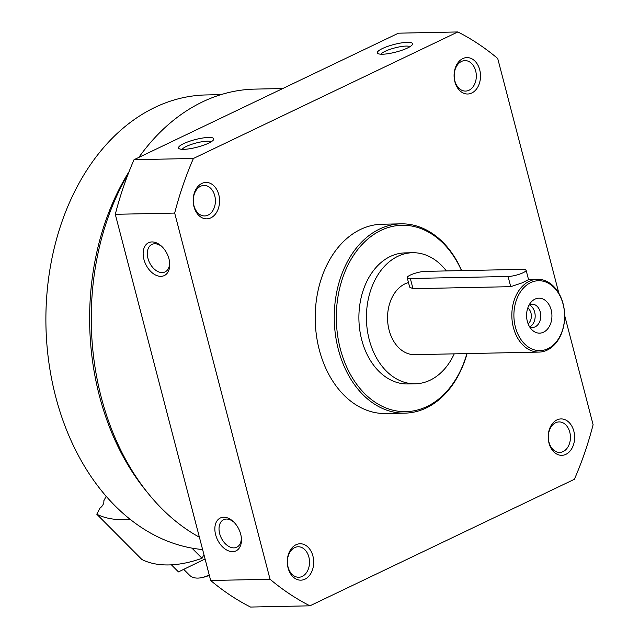 <?xml version="1.0" encoding="UTF-8"?>
<svg xmlns="http://www.w3.org/2000/svg" width="639" height="639" viewBox="0 0 639 639"><rect width="100%" height="100%" fill="white"/><g stroke="black" fill="none" stroke-linecap="round" stroke-linejoin="round"><path stroke-width="0.96" d="M282.765 88.533L255.041 89.109A232.396 168.576 88.8 0 0 138.855 157.386M128.239 173.784A232.396 168.576 88.8 0 0 199.408 537.231M215.623 534.691A18.204 11.901 64.4 0 1 219.073 518.74A18.204 11.901 64.4 0 1 233.483 521.736A18.204 11.901 64.4 0 1 241.39 538.254A18.204 11.901 64.4 0 1 231.11 551.553A18.204 11.901 64.4 0 1 215.623 534.691M143.919 259.402A18.204 11.901 64.4 0 1 147.361 243.451A18.204 11.901 64.4 0 1 161.771 246.438A18.204 11.901 64.4 0 1 169.678 262.964A18.204 11.901 64.4 0 1 159.399 276.256A18.204 11.901 64.4 0 1 143.919 259.402M558.893 293.357L497.725 58.508A305.857 221.861 88.8 0 0 457.844 31.95L398.456 33.18L134.022 159.702A305.857 221.861 88.8 0 0 115.292 214.305L174.679 213.075L270.057 579.261A305.857 221.861 88.8 0 0 309.939 605.82L574.373 479.298A305.857 221.861 88.8 0 0 593.104 424.695L564.668 315.506M115.292 214.305L210.67 580.492L270.057 579.261M210.67 580.492A305.857 221.861 88.8 0 0 250.552 607.05L309.939 605.82M208.586 137.449A18.204 3.914 165.4 0 1 213.562 139.749A18.204 3.914 165.4 0 1 197.147 147.178A18.204 3.914 165.4 0 1 179.192 148.703A18.204 3.914 165.4 0 1 187.179 142.138A18.204 3.914 165.4 0 1 208.586 137.449M407.378 42.334A18.204 3.914 165.4 0 1 412.363 44.634A18.204 3.914 165.4 0 1 395.94 52.063A18.204 3.914 165.4 0 1 377.992 53.588A18.204 3.914 165.4 0 1 385.98 47.022A18.204 3.914 165.4 0 1 407.378 42.334M457.844 31.95L193.409 158.472A305.857 221.861 88.8 0 0 174.679 213.075M134.022 159.702L193.409 158.472M218.794 194.703A18.204 13.203 88.8 0 0 196.277 188.713A18.204 13.203 88.8 0 0 204.041 218.514A18.204 13.203 88.8 0 0 218.794 194.703M573.838 431.181A18.204 13.203 88.8 0 0 551.321 425.199A18.204 13.203 88.8 0 0 559.077 455A18.204 13.203 88.8 0 0 573.838 431.181M479.721 69.859A18.204 13.203 88.8 0 0 457.197 63.876A18.204 13.203 88.8 0 0 464.96 93.677A18.204 13.203 88.8 0 0 479.721 69.859M312.91 556.018A18.204 13.203 88.8 0 0 290.394 550.035A18.204 13.203 88.8 0 0 298.157 579.837A18.204 13.203 88.8 0 0 312.91 556.018M461.709 270.616A94.668 68.669 88.8 0 0 400.98 223.842L381.93 224.233A94.668 68.669 88.8 0 0 315.235 320.307A94.668 68.669 88.8 0 0 385.852 413.537L404.894 413.137A94.668 68.669 88.8 0 0 467.061 353.583M400.98 223.842A94.668 68.669 88.8 0 0 334.277 319.915A94.668 68.669 88.8 0 0 404.894 413.137M461.502 270.616A93.214 67.614 88.8 0 0 356.969 250.544A93.214 67.614 88.8 0 0 366.435 395.317A93.214 67.614 88.8 0 0 466.917 353.583M308.861 557.024A15.248 11.063 88.8 0 0 298.141 546.76A15.248 11.063 88.8 0 0 287.398 562.24A15.248 11.063 88.8 0 0 298.772 577.257A15.248 11.063 88.8 0 0 308.861 557.024M475.664 70.865A15.248 11.063 88.8 0 0 464.944 60.601A15.248 11.063 88.8 0 0 454.201 76.073A15.248 11.063 88.8 0 0 465.575 91.089A15.248 11.063 88.8 0 0 475.664 70.865M220.982 94.636L206.277 94.939A227.572 165.078 88.8 0 0 45.896 316.864A227.572 165.078 88.8 0 0 202.611 549.54M139.989 155.82A227.572 165.078 88.8 0 0 138.775 157.426M129.078 171.611A227.572 165.078 88.8 0 0 146.946 491.91M569.78 432.188A15.248 11.063 88.8 0 0 559.061 421.924A15.248 11.063 88.8 0 0 548.318 437.395A15.248 11.063 88.8 0 0 559.692 452.412A15.248 11.063 88.8 0 0 569.78 432.188M214.744 195.71A15.248 11.063 88.8 0 0 204.025 185.438A15.248 11.063 88.8 0 0 193.282 200.918A15.248 11.063 88.8 0 0 204.656 215.934A15.248 11.063 88.8 0 0 214.744 195.71M169.591 262.126A15.248 9.968 64.4 0 1 165.046 271.934A15.248 9.968 64.4 0 1 147.968 258.396A15.248 9.968 64.4 0 1 151.882 244.425A15.248 9.968 64.4 0 1 162.37 247.029M241.302 537.423A15.248 9.968 64.4 0 1 236.749 547.224A15.248 9.968 64.4 0 1 219.672 533.685A15.248 9.968 64.4 0 1 223.586 519.715A15.248 9.968 64.4 0 1 234.082 522.327M381.06 54.203A15.248 3.275 165.4 0 1 390.996 49.019A15.248 3.275 165.4 0 1 406.092 46.088A15.248 3.275 165.4 0 1 409.982 46.671M182.259 149.318A15.248 3.275 165.4 0 1 192.203 144.134A15.248 3.275 165.4 0 1 207.292 141.203A15.248 3.275 165.4 0 1 211.182 141.786M191.924 548.118L202.052 558.278A131.083 71.872 135.1 0 1 141.914 559.524L96.785 514.219L99.94 508.197A6.558 3.594 -44.9 0 0 103.766 500.888L106.17 496.303M96.785 514.219A131.083 71.872 -44.9 0 0 130.036 519.259M202.052 558.278L203.945 554.668M209.217 574.9A29.13 15.975 135.1 0 1 201.956 577.576A29.13 15.975 135.1 0 1 197.858 578.095A29.13 15.975 135.1 0 1 189.511 575.188L184.04 569.692M209.32 575.292A26.894 14.745 135.1 0 1 203.905 577.137L201.956 577.576M205.071 558.981L178.457 571.905L171.42 564.844M111.106 139.438L110.419 140.141M551.185 309.963A17.477 12.676 88.8 0 0 531.257 301.959A17.477 12.676 88.8 0 0 531.832 329.692A17.477 12.676 88.8 0 0 546.888 329.764A17.477 12.676 88.8 0 0 551.185 309.963M563.111 304.252A34.953 25.352 88.8 0 0 519.874 292.766A34.953 25.352 88.8 0 0 534.779 349.988A34.953 25.352 88.8 0 0 563.111 304.252M563.103 303.797A36.415 26.415 88.8 0 0 537.495 279.283A36.415 26.415 88.8 0 0 511.847 316.233A36.415 26.415 88.8 0 0 539.004 352.089A36.415 26.415 88.8 0 0 563.103 303.797M408.489 282.55A36.415 26.415 88.8 0 0 387.729 322.08A36.415 26.415 88.8 0 0 414.719 354.669L539.004 352.089M526.089 270.161L528.557 279.626L522.159 282.861L510.721 286.671L412.994 288.692L409.687 287.159L407.219 277.693A10.927 2.348 -14.6 0 0 410.334 278.5L508.069 276.479A10.927 2.348 -14.6 0 0 519.866 274.051A10.927 2.348 -14.6 0 0 526.089 270.161A10.927 2.348 -14.6 0 0 522.974 269.346L425.247 271.367A10.927 2.348 -14.6 0 0 413.449 273.804A10.927 2.348 -14.6 0 0 407.219 277.693M446.381 270.936A65.537 47.542 88.8 0 0 412.602 252.732A65.537 47.542 88.8 0 0 366.435 319.244A65.537 47.542 88.8 0 0 415.318 383.791A65.537 47.542 88.8 0 0 454.233 353.846M412.602 252.732L405.086 252.892A65.537 47.542 88.8 0 0 358.91 319.404A65.537 47.542 88.8 0 0 407.802 383.943L415.318 383.791M528.102 323.781A8.954 6.494 88.8 0 0 530.977 313.046A8.954 6.494 88.8 0 0 527.782 308.022M529.747 326.864A11.654 8.451 88.8 0 0 534.675 312.12A11.654 8.451 88.8 0 0 529.292 304.875M529.579 326.785A11.654 8.451 88.8 0 0 532.551 327.464A11.654 8.451 88.8 0 0 540.259 312.008A11.654 8.451 88.8 0 0 532.071 304.164A11.654 8.451 88.8 0 0 529.132 304.963M412.994 288.692L410.334 278.5M510.721 286.671L508.069 276.479M528.517 279.475L537.495 279.283"/></g></svg>

